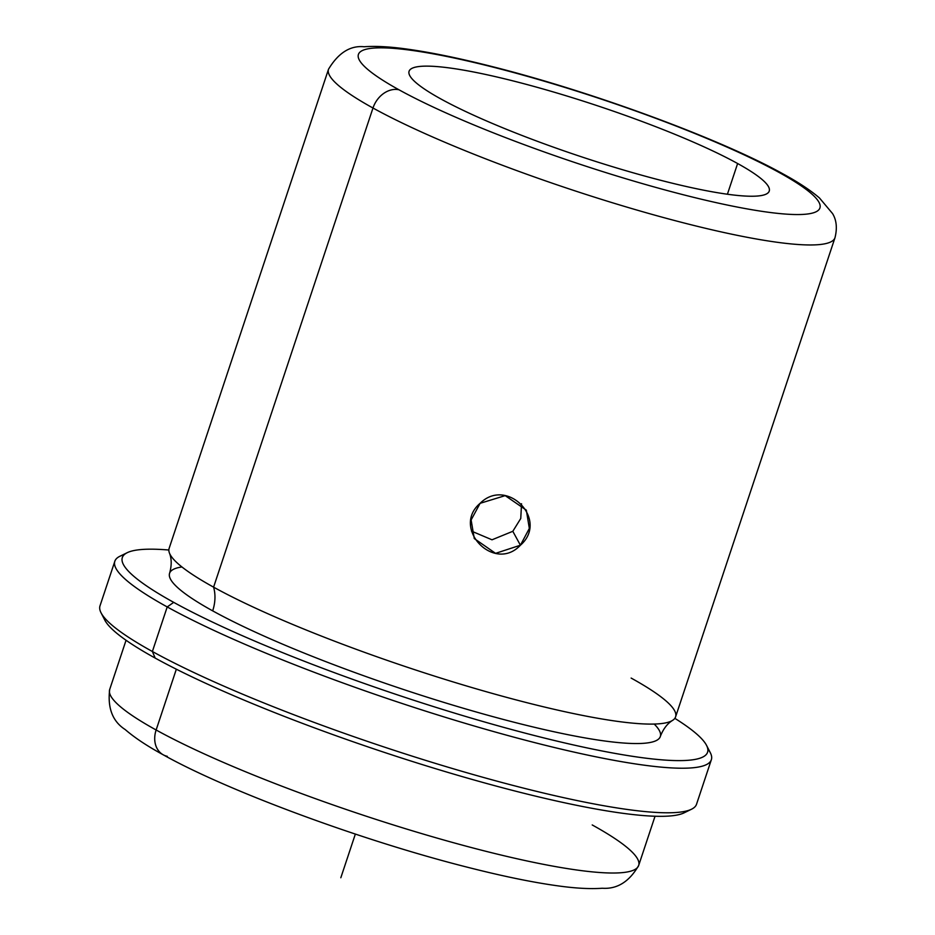 <?xml version="1.0" encoding="UTF-8"?>
<svg xmlns="http://www.w3.org/2000/svg" width="935" height="935" viewBox="0 0 935 935"><rect width="100%" height="100%" fill="white"/><g stroke="black" fill="none" stroke-linecap="round" stroke-linejoin="round"><path stroke-width="1.4" d="M520.409 545.222L512.812 531.302L520.76 518.481L521.531 503.743L520.76 518.481L512.812 531.302L492.009 539.799L471.462 531.103L492.009 539.799L512.812 531.302L520.409 545.222C549.348 520.07 507.004 476.441 480.123 503.31L505.204 495.632L526.335 510.148L529.339 528.45L520.409 545.222L495.562 553.345L474.279 538.56L471.123 519.953L480.123 503.31C450.915 527.959 494.183 573.284 520.409 545.222M737.621 163.52A189.782 26.741 -161.6 0 1 769.248 191.091A189.782 26.741 -161.6 0 1 638.675 174.366A189.782 26.741 -161.6 0 1 440.712 98.865A189.782 26.741 18.4 0 0 691.444 187.643A189.782 26.741 18.4 0 0 737.621 163.52A189.782 26.741 18.4 0 0 486.89 74.73A189.782 26.741 18.4 0 0 440.712 98.865A189.782 26.741 -161.6 0 1 409.086 71.282A189.782 26.741 -161.6 0 1 539.659 88.019A189.782 26.741 -161.6 0 1 737.621 163.52L727.407 194.235L737.621 163.52M779.381 172.613A243.158 34.256 -161.6 0 1 720.207 203.526A243.158 34.256 -161.6 0 1 398.953 89.772A243.158 34.256 -161.6 0 1 458.127 58.858A243.158 34.256 -161.6 0 1 779.381 172.613A23.726 18.7 -61.1 0 1 783.425 174.132A23.726 18.7 118.9 0 0 779.381 172.613A243.158 34.256 18.4 0 0 458.127 58.858A243.158 34.256 18.4 0 0 398.953 89.772A243.158 34.256 18.4 0 0 720.207 203.526A243.158 34.256 18.4 0 0 779.381 172.613M181.939 566.961A258.574 36.43 18.4 0 0 212.677 610.859A38.043 29.978 118.9 0 0 213.589 587.157L372.983 108.016A266.884 37.599 18.4 0 0 651.379 214.197A266.884 37.599 18.4 0 0 834.99 237.712A266.884 37.599 -161.6 0 1 651.379 214.197A266.884 37.599 -161.6 0 1 372.983 108.016A23.726 18.7 -61.1 0 1 398.953 89.772A23.726 18.7 118.9 0 0 372.983 108.016A266.884 37.599 -161.6 0 1 328.512 69.237A266.884 37.599 18.4 0 0 372.983 108.016L213.589 587.157A266.884 37.599 -161.6 0 1 169.13 548.377L328.512 69.237C338.365 52.863 350.263 45.371 364.183 46.75C375.893 45.908 390.316 46.703 407.438 49.146C431.479 52.489 460.078 58.402 493.248 66.864C593.234 92.121 721.002 139.163 783.425 174.132C798.548 182.395 810.563 190.331 819.457 197.963L832.571 213.589C836.556 220.169 837.363 228.21 834.99 237.712L675.596 716.853A266.884 37.599 -161.6 0 1 491.985 693.326A266.884 37.599 -161.6 0 1 213.589 587.157A38.043 29.978 -61.1 0 1 212.677 610.859A258.574 36.43 -161.6 0 1 169.586 573.284C171.783 565.523 171.724 558.744 169.41 552.971A266.884 37.599 18.4 0 0 213.589 587.157A266.884 37.599 18.4 0 0 478.019 689.34A266.884 37.599 18.4 0 0 672.616 720.359A266.884 37.599 18.4 0 0 631.137 678.074M706.556 745.382L710.308 752.698A314.324 44.284 -161.6 0 1 515.372 737.551A314.324 44.284 -161.6 0 1 167.213 606.932L173.711 602.362A308.398 43.454 18.4 0 0 515.302 730.527A308.398 43.454 18.4 0 0 706.556 745.382A308.398 43.454 18.4 0 0 674.836 718.337A308.398 43.454 -161.6 0 1 565.944 743.22A308.398 43.454 -161.6 0 1 173.711 602.362A308.398 43.454 -161.6 0 1 168.849 550.014A308.398 43.454 18.4 0 0 127.253 552.678A308.398 43.454 18.4 0 0 173.711 602.362L167.213 606.932A314.324 44.284 -161.6 0 1 119.867 556.278L127.253 552.678M672.616 720.359C667.31 723.608 663.207 728.996 660.309 736.523A258.574 36.43 -161.6 0 1 482.413 713.732A258.574 36.43 -161.6 0 1 212.677 610.859A258.574 36.43 18.4 0 0 514.157 722.264A258.574 36.43 18.4 0 0 654.208 724.052M124.215 554.7A314.324 44.284 18.4 0 0 114.841 561.257A314.324 44.284 18.4 0 0 167.213 606.932L152.382 651.496A314.324 44.284 -161.6 0 1 100.01 605.822L114.841 561.257M711.36 759.688L696.528 804.264A314.324 44.284 -161.6 0 1 480.274 776.553A314.324 44.284 -161.6 0 1 152.382 651.496L167.213 606.932A314.324 44.284 18.4 0 0 495.094 731.976A314.324 44.284 18.4 0 0 711.36 759.688A314.324 44.284 18.4 0 0 707.772 748.83M101.062 612.822A314.324 44.284 18.4 0 0 152.382 651.496L155.175 658.076A308.398 43.454 -161.6 0 1 104.814 620.127L101.062 612.822M152.382 651.496A314.324 44.284 18.4 0 0 459.576 770.615A314.324 44.284 18.4 0 0 691.503 809.231L684.116 812.842A308.398 43.454 -161.6 0 1 456.572 774.951A308.398 43.454 -161.6 0 1 155.175 658.076L152.382 651.496M103.586 616.691A308.398 43.454 18.4 0 0 155.175 658.076A308.398 43.454 18.4 0 0 466.086 777.71A308.398 43.454 18.4 0 0 687.155 810.82A308.398 43.454 -161.6 0 1 684.116 812.842M126.05 640.276L109.687 689.481C107.431 708.076 112.597 721.434 125.185 729.545C134.476 737.598 147.146 746.025 163.216 754.802A23.726 18.7 -61.1 0 1 156.133 729.99A278.747 39.27 18.4 0 0 446.895 840.881A278.747 39.27 18.4 0 0 638.675 865.459A278.747 39.27 -161.6 0 1 446.895 840.881A278.747 39.27 -161.6 0 1 156.133 729.99A278.747 39.27 -161.6 0 1 109.687 689.481A278.747 39.27 18.4 0 0 156.133 729.99L176.341 669.215L156.133 729.99A23.726 18.7 118.9 0 0 163.216 754.802A23.726 18.7 118.9 0 0 167.272 756.322M655.038 816.243L638.675 865.459A278.747 39.27 18.4 0 0 592.217 824.951M355.347 834.078L340.819 877.755M638.675 865.459C629.337 881.693 617.193 889.29 602.257 888.25C590.102 889.127 575.06 888.297 557.143 885.749C531.992 882.243 502.037 876.06 467.278 867.189C362.511 840.729 228.561 791.396 163.216 754.802"/></g></svg>
